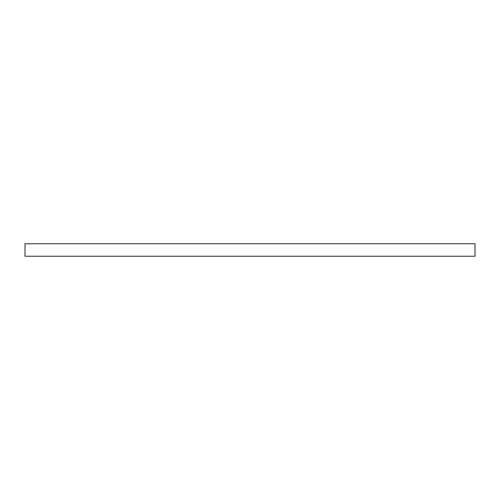 <?xml version="1.0" encoding="UTF-8"?>
<svg xmlns="http://www.w3.org/2000/svg" width="500" height="500" viewBox="0 0 500 500"><rect width="100%" height="100%" fill="white"/><g stroke="black" fill="none" stroke-linecap="round" stroke-linejoin="round"><path stroke-width="0.75" d="M475 256.25L25 256.25L25 243.75L475 243.75L475 256.25"/></g></svg>
